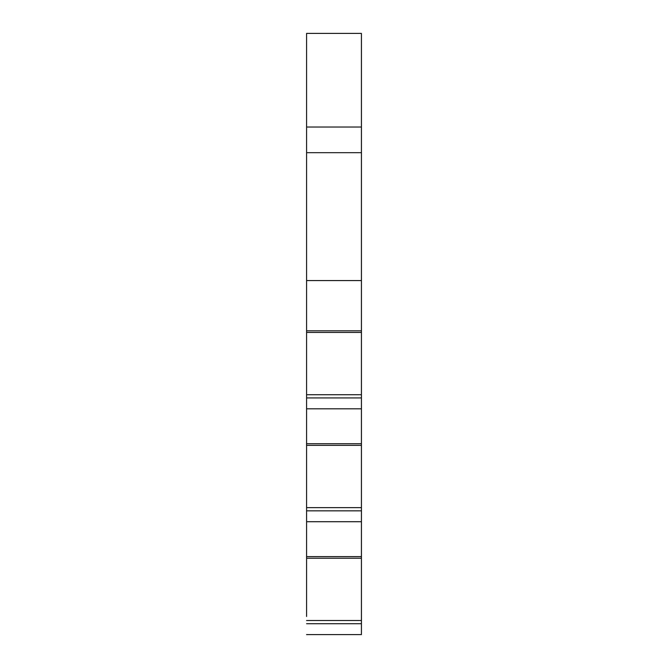 <?xml version="1.0" encoding="UTF-8"?>
<svg xmlns="http://www.w3.org/2000/svg" width="668" height="668" viewBox="0 0 668 668"><rect width="100%" height="100%" fill="white"/><g stroke="black" fill="none" stroke-linecap="round" stroke-linejoin="round"><path stroke-width="1" d="M361.421 127.02L306.579 127.02L306.579 33.4L361.421 33.4L361.421 280.568L306.579 280.568L306.579 616.497M306.579 280.568L306.579 127.02M306.579 124.457L306.579 131.863M306.579 128.615L306.579 94.105M306.579 33.4L306.579 77.53M306.579 66.416L306.579 76.002M361.421 280.568L361.421 634.6L306.579 634.6M361.421 330.827L306.579 330.827M306.579 394.73L361.421 394.73M361.421 397.936L306.579 397.936M361.421 408.816L306.579 408.816M306.579 445.347L361.421 445.347M306.579 443.719L361.421 443.719M306.579 510.828L361.421 510.828M306.579 507.622L361.421 507.622M361.421 521.708L306.579 521.708M361.421 623.72L306.579 623.72M337.432 634.6L317.492 634.6M311.898 634.6L310.303 634.6M306.579 620.505L361.421 620.505M306.579 556.611L361.421 556.611M306.579 558.239L361.421 558.239M306.579 332.455L361.421 332.455M361.421 152.671L306.579 152.671"/></g></svg>
